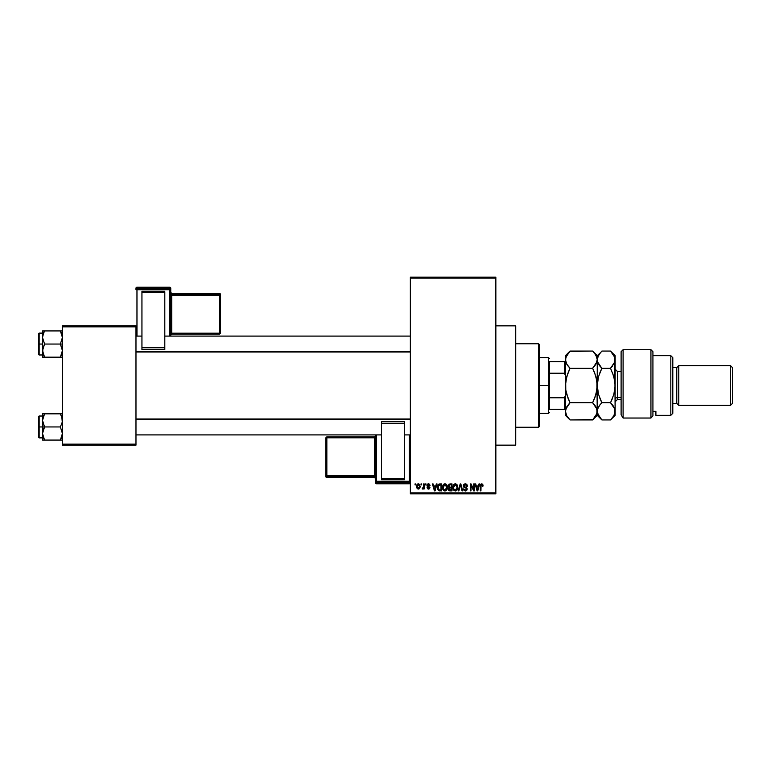 <?xml version="1.0" encoding="UTF-8"?>
<svg xmlns="http://www.w3.org/2000/svg" width="771" height="771" viewBox="0 0 771 771"><rect width="100%" height="100%" fill="white"/><g stroke="black" fill="none" stroke-linecap="round" stroke-linejoin="round"><path stroke-width="1.16" d="M495.849 445.146L515.732 445.146L515.732 325.854L495.849 325.854L515.732 325.854L515.732 445.146L495.849 445.146M410.355 278.138L410.355 492.862L495.849 492.862L495.849 278.138L410.355 278.138L410.355 277.136L495.849 277.136L495.849 278.138L495.849 277.136L410.355 277.136L410.355 493.864L495.849 493.864L495.849 278.138L410.355 278.138M421.014 484.911L421.014 483.918L421.65 483.918L421.65 484.911L421.014 484.911L421.65 484.911L421.65 483.918L421.014 483.918L421.65 483.918L421.65 484.911L421.014 484.911L421.014 483.918L421.014 484.911M422.874 489.065L423.549 488.168L422.797 489.074L423.549 488.168L422.797 489.074L422.19 488.795L423.433 487.58L423.549 483.918L424.185 483.918L424.185 488.978L423.549 488.978L423.549 488.168L422.951 489.045L422.19 488.795L423.337 487.831L423.549 486.54L422.19 488.795L422.797 489.074L423.549 488.168L423.549 488.978L424.185 488.978L424.185 483.918L423.549 483.918L424.185 483.918L424.185 488.978L423.549 488.978M425.351 484.911L425.351 483.918L425.987 483.918L425.987 484.911L425.351 484.911L425.987 484.911L425.987 483.918L425.351 483.918L425.987 483.918L425.987 484.911L425.351 484.911L425.351 483.918L425.351 484.911M426.98 485.46L427.895 483.937L429.428 484.111L430.054 485.451L428.464 484.554L427.626 485.46L429.967 487.629L429.36 488.853L427.712 488.853L427.076 487.629L428.512 488.351L429.322 487.609L427.346 486.54L426.98 485.46L429.331 487.725L428.512 488.351L427.076 487.629L428.541 489.074L429.967 487.629L427.616 485.335L428.464 484.554L430.054 485.451L428.512 483.831L426.989 485.306M436.347 483.918L435.808 486L436.347 483.918L437.012 483.918L435.085 490.876L434.42 490.876L432.406 483.918L433.071 483.918L433.61 486L435.808 486L433.61 486L433.071 483.918L432.406 483.918L434.42 490.876L435.085 490.876L437.012 483.918L436.347 483.918L437.012 483.918L435.085 490.876L434.42 490.876L432.406 483.918L433.071 483.918M444.963 483.831L446.448 484.477L447.267 486.067L446.756 489.951L444.665 490.944L442.766 489.084L442.853 485.47L444.963 483.831L443.152 484.892L442.525 487.388C442.419 489.325 443.229 490.51 444.963 490.963C446.727 490.501 447.546 489.277 447.411 487.311L446.785 484.92L445.108 483.831M455.362 483.831L456.837 484.477L457.656 486.067L457.145 489.951L455.054 490.944L453.165 489.084L453.252 485.47L455.362 483.831L453.55 484.892L452.924 487.388C452.808 489.325 453.627 490.51 455.353 490.963C457.126 490.501 457.935 489.277 457.801 487.311L457.174 484.92L455.497 483.831M480.719 484.294L482.54 484.101L483.109 486L482.473 486.087L481.933 484.68L481.065 485.055L480.94 490.876L480.304 490.876L480.526 484.631L481.74 483.831L480.304 486.154L480.304 490.876L480.94 490.876L481.027 485.171L481.711 484.641L482.473 486.087L483.109 486L482.733 484.323L481.74 483.831L482.781 484.41M479.003 483.918L478.463 486L479.003 483.918L479.668 483.918L477.75 490.876L477.085 490.876L475.061 483.918L475.726 483.918L476.276 486L478.463 486L476.276 486L475.726 483.918L475.061 483.918L477.085 490.876L477.75 490.876L479.668 483.918L479.003 483.918L479.668 483.918L477.75 490.876L477.085 490.876L475.061 483.918L475.726 483.918M473.702 483.918L473.702 489.489L473.702 483.918L474.338 483.918L474.338 490.876L473.664 490.876L470.994 485.296L470.994 490.876L470.358 490.876L470.358 483.918L471.042 483.918L473.702 489.489L471.042 483.918L470.358 483.918L470.358 490.876L470.994 490.876L470.994 485.296L473.664 490.876L474.338 490.876L474.338 483.918L473.702 483.918L474.338 483.918L474.338 490.876L473.664 490.876M463.323 486.096L463.853 484.39L465.289 483.831L466.85 484.525L467.38 486.173L465.539 484.67L464.084 485.238L464.142 486.491L466.484 487.551L467.178 488.718L466.725 490.423L465.202 490.963L463.988 490.366L463.496 488.891L465.607 490.144L466.494 489.489L466.465 488.486L463.853 487.224L463.313 485.846L464.277 487.503L466.368 488.332L466.571 489.036L465.376 490.154L463.496 488.891L465.395 490.963L467.197 489.065L463.949 485.836L465.231 484.641L467.38 486.173L465.289 483.831L463.323 485.643M458.225 490.876L460.21 483.918L460.827 483.918L462.706 490.876L462.051 490.876L460.557 484.728L458.88 490.876L458.225 490.876L458.88 490.876L460.557 484.728L462.051 490.876L462.706 490.876L460.827 483.918L460.21 483.918L460.827 483.918L462.706 490.876L462.051 490.876L460.557 484.728L458.88 490.876L458.225 490.876L460.21 483.918L458.225 490.876M450.052 483.918L448.134 485.961L449.079 484.092L452.018 483.918L452.018 490.876L448.78 490.414L448.317 488.92L448.992 487.667L448.134 485.961L448.992 487.667L448.308 489.132L450.052 490.876L452.018 490.876L452.018 483.918L450.052 483.918L452.018 483.918L452.018 490.876L450.052 490.876M437.861 485.036L439.769 483.918C438.005 484.284 437.205 485.46 437.379 487.436L438.362 484.361L441.619 483.918L441.619 490.876L438.429 490.52L437.379 487.677L438.853 490.751L441.619 490.876L441.619 483.918L439.769 483.918L441.619 483.918L441.619 490.876M416.591 486.501L417.631 484.005L418.788 483.889L419.761 484.737L420.041 487.33L419.183 488.824L417.525 488.824L416.658 487.368L416.591 486.501L418.354 489.074L420.118 486.453L418.354 483.831L416.591 486.501M415.049 484.911L415.049 483.918L415.685 483.918L415.685 484.911L415.049 484.911L415.685 484.911L415.685 483.918L415.049 483.918L415.685 483.918L415.685 484.911L415.049 484.911L415.049 483.918L415.049 484.911M62.412 325.854L135.975 325.854L135.975 326.846L62.412 326.846L62.412 444.154L135.975 444.154L135.975 325.854L62.412 325.854L62.412 326.846L62.412 325.854M62.412 445.146L135.975 445.146L135.975 326.846L62.412 326.846L62.412 445.146L62.412 444.154L135.975 444.154L135.975 445.146L62.412 445.146M410.355 493.864L410.355 492.862L495.849 492.862L495.849 493.864L410.355 493.864M483.109 486L482.463 485.855M482.473 486.087L481.711 484.641L480.94 486.096L481.759 484.641M480.94 490.876L480.304 490.876L480.304 486.154M477.654 488.833L478.251 486.809L477.654 488.833M477.104 489.074L476.488 486.809L478.251 486.809L476.488 486.809L477.201 489.431M470.994 490.876L470.358 490.876L470.358 483.918L471.042 483.918M465.723 483.87L466.522 484.207M467.062 484.834L467.342 485.682M467.38 486.173L466.744 486.27L466.339 485.113M465.539 484.67L464.065 486.376M465.221 484.641L464.74 484.708M467.197 489.248L466.339 490.741M463.496 488.891L464.209 489.315M464.99 490.105L465.607 490.144M465.694 490.125L466.551 489.267M465.376 490.154L466.571 489.036L466.272 488.236M466.561 489.2L466.368 488.332L464.277 487.503L465.366 487.86M466.571 489.036L466.416 488.409M463.544 486.829L463.361 486.347M463.602 484.718L464.46 483.976M464.354 487.542L464.952 487.744M457.463 485.479L457.656 486.038M457.695 488.525L457.155 489.942M456.962 490.202L455.353 490.963M453.435 489.72L452.982 488.294M452.924 487.06L453.059 486.087M453.464 485.036L454.09 484.275M454.321 484.111L454.813 483.899M455.632 483.841L456.837 484.477M455.96 490.876L456.509 490.607M455.227 490.144L456.239 489.874M454.225 489.633L455.092 490.134M453.868 489.103L455.353 490.154L453.82 488.987L453.55 487.417L453.82 488.987L453.55 487.417L455.362 484.641L454.158 485.229L453.55 487.417L453.762 485.942M455.247 484.651L456.201 484.901L455.362 484.641L457.164 487.291L456.837 489.151L457.164 487.291L455.468 490.154M457.145 486.848L456.374 485.046M449.695 490.857L448.78 490.414M449.001 490.616L448.577 490.134M448.992 487.667L448.317 488.92M448.761 485.952L448.895 485.287L449.136 486.915L450.139 487.176L448.761 485.952L449.387 484.824L448.78 486.222M450.197 487.985L448.944 489.016L451.382 490.067L451.382 487.985L449.532 488.053L448.944 489.016L449.532 488.053L451.382 487.985L451.382 490.067L448.944 489.016L449.994 490.057M449.532 488.053L448.963 489.257M451.382 484.728L451.382 487.176L450.139 487.176L451.382 487.176L451.382 484.728L449.387 484.824L451.382 484.728M447.074 485.479L447.257 486.038M447.382 487.947L446.92 489.691M446.563 490.202L445.821 490.78M445.571 490.876L446.361 490.414M443.046 489.72L442.583 488.294M442.535 487.06L442.66 486.087M443.932 484.111L444.684 483.851M445.522 483.899L446.448 484.477M444.828 490.144L445.85 489.874M443.826 489.633L444.703 490.134M443.479 489.103L444.954 490.154L443.431 488.987L443.161 487.417L443.431 488.987L443.161 487.417L444.973 484.641L443.508 485.614L443.161 487.417L443.373 485.942M446.062 485.113L444.973 484.641L446.775 487.291L445.079 490.154M446.756 486.848L446.033 489.72L446.775 487.291L445.985 485.046M446.573 485.952L446.139 485.2M439.846 490.876L439.345 490.857M437.649 489.306L437.475 488.669M437.533 488.93L437.388 487.918M437.398 486.887L437.475 486.231M438.66 485.094L438.265 485.749L440.993 484.728L440.993 490.067L438.969 489.922L438.169 486.029M439.48 484.757L438.776 484.998M438.082 488.419L438.969 489.922L440.993 490.067L440.993 484.728L439.721 484.737M438.458 489.46L439.875 490.067M438.487 485.287L438.015 487.792M434.998 488.833L435.586 486.809L434.998 488.833M434.545 489.431L433.832 486.809L434.767 489.816M433.832 486.809L435.586 486.809L433.832 486.809M430.054 485.451L429.341 485.161M429.418 485.547L428.146 484.593M428.657 484.564L427.616 485.335L428.965 486.279M428.464 484.554L427.78 485.797L427.626 485.171M427.076 487.629L427.732 487.696M428.319 488.332L427.703 487.532L428.512 488.351L427.703 487.532L428.512 488.351L429.129 487.311M428.512 488.351L429.331 487.725M427.539 484.14L428.358 483.831M422.797 489.074L422.19 488.795M422.826 488.168L423.549 486.54L422.826 488.168L423.433 487.58M423.549 483.918L423.549 486.54M418.133 489.055L417.063 488.371M416.774 485.123L416.995 484.622M417.776 484.766L417.265 485.855M418.219 488.332L417.217 486.453L418.364 488.351L419.482 486.453L418.663 488.294L419.385 487.359L419.328 485.364M417.323 485.547L417.217 486.453L418.335 484.554L419.472 486.144M419.443 485.836L418.489 484.564M477.268 489.72L477.567 489.161M450.042 484.728L449.541 484.776M445.811 484.901L444.857 484.651M438.265 485.749L438.024 487.012M417.227 486.144L417.227 486.761M419.443 487.06L419.482 486.453M419.116 484.978L418.634 484.602M538.592 343.75L539.594 344.743L539.594 426.257L538.592 427.25L515.732 427.25L538.592 427.25L538.592 343.75L515.732 343.75L538.592 343.75L538.592 427.25L539.594 426.257L539.594 344.743L538.592 343.75M42.675 422.123L42.53 426.951L44.554 426.951L42.53 420.397L44.554 413.834L60.379 413.834L62.258 418.672L62.268 422.094L60.379 426.951L44.554 426.951L42.675 422.123M62.258 413.834L42.53 413.834L42.53 426.951L38.55 426.951L38.55 437.292L38.55 416.619L38.55 426.951L39.148 426.951L39.148 416.022L39.148 426.951L42.53 426.951L42.53 433.514L44.554 426.951L60.379 426.951L62.412 433.514L60.379 440.077L44.554 440.077L42.53 433.514L42.53 440.077L62.258 440.077M42.627 434.911L43.099 436.897L42.53 433.514L42.53 440.077L44.554 440.077L43.745 440.077L44.554 440.077L42.675 435.21M43.677 438.381L43.099 436.897M61.246 438.391L62.412 433.514L60.379 426.951L62.268 422.094L61.834 417.005L62.258 418.672M62.306 419L61.844 417.024M44.554 413.834L42.675 418.682L44.554 413.834L42.53 413.834L43.099 413.834L42.53 413.834L42.675 418.672M39.148 426.951L39.148 437.889L39.148 426.951M43.735 428.522L44.554 426.951L42.53 426.951L42.53 433.514L43.735 428.522M43.735 415.396L43.099 417.015L43.735 415.396M61.198 413.834L60.379 413.834L61.198 415.396L60.379 413.834L61.844 413.834M60.755 414.509L60.379 413.834M410.355 419.26L135.975 419.26L410.355 419.26M135.975 351.74L410.355 351.74L135.975 351.74M549.53 361.638L549.53 373.203L549.53 361.638L564.439 361.638L549.53 361.638M549.53 385.5L549.53 373.203L549.53 397.797L549.53 385.5L548.538 385.5L549.53 385.5M539.594 357.667L548.538 357.667L548.538 385.5L548.538 357.667L549.53 358.66M539.594 385.5L548.538 385.5L539.594 385.5M549.53 409.362L549.53 397.797L549.53 409.362L565.432 409.362L564.439 409.362L564.439 397.797L549.53 397.797L564.439 397.797L564.439 409.362L549.53 409.362M539.594 413.333L548.538 413.333L548.538 385.5L548.538 413.333L549.53 412.34M565.432 361.638L564.439 361.638L564.439 373.203L565.432 375.554L564.439 373.203L564.439 361.638L565.432 361.638M549.53 373.203L564.439 373.203L549.53 373.203M565.432 395.446L564.439 397.797L565.432 395.446M61.256 332.619L62.412 337.486L60.379 344.049L62.412 344.049L60.379 344.049L62.412 350.603L60.379 357.166L62.258 352.328L60.379 357.166L44.554 357.166L42.53 350.603L44.554 344.049L42.53 337.486L43.735 332.494L42.675 335.761L44.554 330.923L43.735 332.484L44.554 330.923L42.53 330.923L43.735 330.923L42.53 330.923L42.53 344.049L38.55 344.049L38.55 354.381L38.55 333.708L39.148 354.978L39.148 344.049L42.53 344.049L42.53 357.166L62.258 357.166M42.627 352L43.099 353.985L42.675 348.906L44.554 344.049L60.379 344.049L44.554 344.049L42.53 337.486L42.53 357.166M61.844 334.103L60.379 330.923L61.198 332.484L60.379 330.923L62.412 330.923L44.554 330.923L60.379 330.923L62.412 337.486L60.379 344.049L62.258 348.877L62.268 352.299M42.53 333.111L39.148 333.111L39.148 344.049L39.148 333.111L38.55 333.708M42.675 330.923L42.627 336.089M44.554 330.923L43.745 330.923L44.554 330.923L43.099 334.094L44.554 330.923M43.089 357.166L43.745 357.166M44.178 356.491L42.675 352.328M43.089 353.976L44.554 357.166M60.379 357.166L61.844 353.985L60.379 357.166L61.844 357.166M61.198 438.516L62.258 435.239M42.906 417.66L43.089 417.024M62.037 436.251L61.844 436.897M42.906 334.739L43.099 334.103M62.037 353.34L61.844 353.976M623.093 418.036L621.108 414.769L623.093 418.036L650.936 418.036L650.936 349.716L650.936 418.036L652.921 415.829L652.921 351.701L652.921 415.829L650.936 418.036L623.093 418.036L623.093 349.716L623.093 418.036L621.108 414.769L623.093 418.036M621.108 351.701L623.093 349.716L621.108 351.701L621.108 414.769L621.108 351.701M670.818 415.328L672.804 413.333L672.804 357.667L670.818 355.672L670.818 415.328L670.818 355.672L652.921 355.672L670.818 355.672L672.804 357.667L672.804 413.333L670.818 415.328L655.899 415.328L670.818 415.328M678.769 365.618L676.774 367.603L676.774 403.397L678.769 405.382L678.769 365.618L678.769 405.382L730.465 405.382L732.45 403.397L732.45 367.603L730.465 365.618L730.465 405.382L730.465 365.618L678.769 365.618L730.465 365.618L732.45 367.603L732.45 403.397L730.465 405.382L678.769 405.382L676.774 403.397L676.774 367.603L672.804 367.603L676.774 367.603L678.769 365.618M672.804 403.397L676.774 403.397L672.804 403.397M655.899 414.306L655.899 411.329L652.921 411.329L655.899 411.329L655.899 415.328M621.108 371.583L617.532 371.583L617.532 397.557A2.39 2.062 0 0 0 615.142 399.619A2.39 2.062 180 0 1 617.532 397.557L621.108 397.557L617.532 397.557L617.532 399.417L615.142 401.807M566.242 378.542L565.432 385.5L566.724 376.662L570.048 368.278L592.639 368.278L595.954 376.605L597.246 385.5L595.964 394.338L592.639 402.722L570.048 402.722L566.733 394.395L565.779 390.03L565.432 355.672L565.432 359.671L566.724 355.248L570.048 351.065L592.639 351.065L595.954 355.219L597.246 359.671L595.964 364.095L592.639 368.278L570.048 368.278L566.733 364.124L565.432 359.671L566.444 363.584M565.442 411.203L566.724 406.895L570.048 402.722L592.639 402.722L596.908 409.083L597.246 411.329L595.964 415.762L592.639 419.935L570.048 419.935L566.724 415.752L565.432 411.329L565.432 415.328L565.769 409.083L570.048 402.722L568.285 404.659M565.432 415.328L570.048 419.935L568.198 417.882L570.048 419.935L593.044 419.52M596.908 413.593L592.639 419.935L597.246 415.328L596.918 409.093L596.908 413.574M596.108 407.155L597.246 411.329L596.918 381.047L596.918 389.953L594.846 397.711M594.557 404.842L595.964 406.905M568.063 398.279L565.779 390.03L565.432 385.5L565.432 411.329L565.432 385.5L565.769 381.047L567.832 373.299M594.489 404.775L592.639 402.722L594.489 398.617M594.624 372.721L592.639 368.278L596.908 361.917L594.499 366.225L595.964 364.095M570.048 368.278L568.188 366.225L570.048 368.278L568.198 372.383M566.242 378.522L565.769 381.009M594.614 372.682L596.908 380.97L597.246 385.5L597.246 359.671L596.908 357.407L597.246 359.671L596.475 363.083M600.011 353.108L597.246 355.672L597.246 359.671L597.246 355.672L592.639 351.065L594.489 353.108L592.639 351.065L569.644 351.48M565.432 385.5L565.741 357.542M592.639 368.278L594.489 366.225L592.639 368.278L594.489 372.383M593.41 419.135L594.489 417.892M596.908 357.407L594.46 353.07M566.165 362.987L568.198 366.235M568.208 398.655L569.47 401.527M568.073 398.318L570.048 402.722M566.126 408.11L565.779 409.064M566.704 415.723L565.769 413.574M568.198 417.882L566.724 415.752M568.198 353.118L570.048 351.065L565.769 357.445M600.002 353.118L597.583 357.445L597.246 359.671L597.246 385.5L598.527 376.662L601.862 368.278L597.592 361.936L597.246 359.671L598.527 355.248L601.862 351.065L610.526 351.065L614.805 357.407L615.142 415.328L615.142 355.672L614.815 361.898L610.526 368.278L612.386 366.235L610.526 368.278L613.841 376.605L615.142 385.5L613.861 394.338L610.526 402.722L614.805 409.083L614.834 413.487M600.002 404.765L601.862 402.722L600.002 404.765L601.862 402.722L598.547 394.395L597.246 385.5L597.246 411.329L597.583 409.083L600.002 404.765L597.939 408.1M597.246 411.203L597.246 415.328L601.862 419.935L598.537 415.752L597.246 411.329L597.583 413.555M599.886 398.318L601.284 401.527M598.055 378.522L597.246 385.5L597.583 389.991L597.583 381.047L598.527 376.662L601.862 368.278L599.645 373.299M599.944 366.148L597.988 363.006M614.429 362.968L610.526 368.278L601.862 368.278L610.526 368.278M613.571 364.577L614.815 361.907L614.805 357.426L615.142 359.671M612.502 372.682L614.805 380.97L615.142 385.5L613.861 394.338L610.526 402.722L612.743 397.711M612.453 353.195L613.822 355.19M615.142 415.328L610.526 419.935L612.386 417.892L610.526 419.935L601.862 419.935L610.526 419.935L613.851 415.762L612.386 417.882M614.805 413.574L613.851 415.762L615.142 411.329L614.815 409.093L615.142 411.329L614.805 409.083L612.386 404.775L614.15 407.454M613.167 405.806L610.526 402.722L601.862 402.722L610.526 402.722L612.386 398.617M601.862 419.935L597.583 413.574L597.583 409.083M601.862 402.722L598.547 394.395L597.246 385.5M613.841 355.219L614.805 357.416M600.002 372.383L601.862 368.278L600.002 366.235M597.246 359.671L597.583 361.917M615.142 355.672L610.526 351.065L601.862 351.065M598.045 378.542L597.583 381.009M617.532 371.718L617.532 397.557M170.767 336.089L170.767 288.229A0.993 0.993 180 0 0 169.774 287.236L169.774 288.711L136.968 288.711L136.968 287.236L169.774 287.236L170.767 288.229L170.767 289.703L136.968 289.732L136.968 336.089L136.968 289.732L169.774 289.732L169.774 336.089L169.774 289.732L170.767 289.703L169.774 288.711A0.993 0.993 0 0 1 170.767 289.703L170.767 336.089M164.801 291.293L141.941 291.293L141.941 292.103L164.801 292.103L164.801 347.74L164.801 292.103L141.941 292.103L141.941 347.74L141.941 291.293L164.801 291.293M164.801 349.658L164.801 347.74L141.941 347.74L141.941 349.658L164.801 349.658L164.801 347.74L141.941 347.74L141.941 349.658L164.801 349.658M135.975 288.229L135.975 289.703A0.993 0.993 0 0 1 136.968 288.711L136.968 287.236L169.774 287.236L169.774 289.732L169.774 288.711L136.968 288.711L136.968 289.732L136.968 288.711L135.975 289.703L136.968 289.732L135.975 289.703L135.975 288.229A0.993 0.993 0 0 1 136.968 287.236L136.968 287.236A0.993 0.993 180 0 0 135.975 288.229L136.968 287.236L169.774 287.236L170.767 288.229M219.484 333.207L171.76 333.207L171.76 295.447L170.767 295.486L171.76 295.447L171.76 294.426A0.993 0.993 0 0 1 170.767 293.433A0.993 0.993 180 0 0 171.76 294.426L171.76 295.447L219.484 295.447L219.484 294.426L219.484 295.447L220.477 295.418L219.484 294.426L171.76 294.426L171.76 293.443A0.993 0.993 0 0 1 170.767 292.46A0.993 0.993 180 0 0 171.76 293.443L219.484 293.443L219.484 294.397L219.484 293.443L220.477 294.435A0.993 0.993 180 0 0 219.484 293.443L219.484 294.426L171.76 294.426L171.76 293.443L219.484 293.443L219.484 294.426A0.993 0.993 0 0 1 220.477 295.418L220.477 333.168L219.484 333.207L171.76 333.207L171.76 295.447L219.484 295.447L219.484 334.161L220.477 333.168L220.477 294.435L220.477 295.418L219.484 295.447L219.484 334.161L219.484 333.207L220.477 333.168L219.484 334.161L171.76 334.161A0.993 0.993 180 0 0 170.767 335.154L171.76 334.161L219.484 334.161M171.76 333.207L171.76 334.161L171.76 333.207L170.767 333.236L171.76 333.207M170.767 292.44L171.76 293.443L219.484 293.443L220.477 294.435M169.774 288.19L169.774 287.236L169.774 288.19M375.554 434.911L375.554 482.771A0.993 0.993 -0 0 0 376.556 483.764L376.556 482.289L409.362 482.289L409.362 483.764L376.556 483.764L375.554 482.771L375.554 481.297L409.362 481.268L409.362 434.911L409.362 481.268L376.556 481.268L376.556 434.911L376.556 481.268L375.554 481.297L376.556 482.289A0.993 0.993 180 0 1 375.554 481.297L375.554 434.911M381.52 479.707L404.389 479.707L404.389 478.897L381.52 478.897L381.52 423.26L381.52 478.897L404.389 478.897L404.389 423.26L404.389 479.707L381.52 479.707M381.52 421.342L381.52 423.26L404.389 423.26L404.389 421.342L381.52 421.342L381.52 423.26L404.389 423.26L404.389 421.342L381.52 421.342M326.846 437.793L374.561 437.793L374.561 475.553L375.554 475.514L374.561 475.553L374.561 476.574A0.993 0.993 180 0 1 375.554 477.567A0.993 0.993 -0 0 0 374.561 476.574L374.561 475.553L326.846 475.553L326.846 476.574L326.846 475.553L325.854 475.582L326.846 476.574L374.561 476.574L374.561 477.557A0.993 0.993 180 0 1 375.554 478.55A0.993 0.993 -0 0 0 374.561 477.557L326.846 477.557L326.846 476.603L326.846 477.557L325.854 476.565A0.993 0.993 -0 0 0 326.846 477.557L326.846 476.574L374.561 476.574L374.561 477.557L326.846 477.557L326.846 476.574A0.993 0.993 180 0 1 325.854 475.582L325.854 437.832L326.846 437.793L374.561 437.793L374.561 475.553L326.846 475.553L326.846 436.839L325.854 437.832L325.854 476.565L325.854 475.582L326.846 475.553L326.846 436.839L326.846 437.793L325.854 437.832L326.846 436.839L374.561 436.839A0.993 0.993 -0 0 0 375.554 435.846L374.561 436.839L326.846 436.839M374.561 437.793L374.561 436.839L374.561 437.793L375.554 437.764L374.561 437.793M375.554 478.56L374.561 477.557L326.846 477.557L325.854 476.565M410.355 482.771L409.362 483.764A0.993 0.993 -0 0 0 410.355 482.771A0.993 0.993 180 0 1 409.362 483.764L376.556 483.764L376.556 481.268L376.556 482.289L409.362 482.289L409.362 483.764L376.556 483.764L375.554 482.771M410.355 481.297A0.993 0.993 180 0 1 409.362 482.289L409.362 481.268L409.362 482.289L410.355 481.297L409.362 481.268L410.355 481.297M42.53 416.022L39.148 416.022L38.55 416.619M42.53 437.889L39.148 437.889L38.55 437.292M135.975 434.911L381.52 434.911M404.389 434.911L410.355 434.911M135.975 419L410.355 419M410.355 336.089L164.801 336.089M141.941 336.089L135.975 336.089M410.355 352L135.975 352M42.53 354.978L39.148 354.978L38.55 354.381M623.093 349.716L650.936 349.716L652.921 351.701M565.432 355.672L570.048 351.065M617.532 399.417L621.108 399.417M617.532 371.583L615.142 369.193"/></g></svg>
